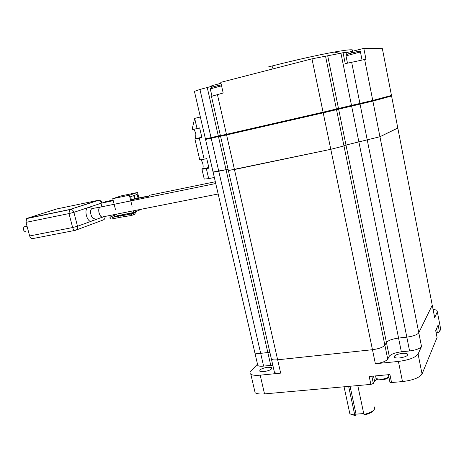 <?xml version="1.0" encoding="UTF-8"?>
<svg xmlns="http://www.w3.org/2000/svg" width="464" height="464" viewBox="0 0 464 464"><rect width="100%" height="100%" fill="white"/><g stroke="black" fill="none" stroke-linecap="round" stroke-linejoin="round"><path stroke-width="0.7" d="M228.334 170.294L234.448 169.522L330.791 149.315L343.969 145.945L345.982 145.046L379.946 136.741L397.781 127.919M213.069 171.999L228.102 169.302L226.038 169.72L218.457 136.567L220.887 136.016M271.121 357.79L271.463 359.281C272.588 359.919 274.647 360.093 277.646 359.797C274.647 360.093 272.588 359.919 271.463 359.281L228.392 170.572L330.791 149.315L343.969 145.945L345.982 145.046L379.946 136.741L397.81 128.076L432.083 304.326M272.826 365.249L270.773 365.377L267.838 352.541L269.891 352.396L260.669 353.336C257.845 353.626 255.919 353.481 254.898 352.901C255.919 353.481 257.845 353.626 260.669 353.336L218.77 171.251L226.038 169.72L267.838 352.541L260.669 353.336L263.61 366.119C260.791 366.386 258.86 366.212 257.833 365.591L213.127 172.237L218.77 171.251L211.178 138.237L218.457 136.567L218.48 135.958L220.4 135.54M254.597 351.59L254.898 352.901M372.25 100.572L372.882 101.088L360.052 104.122L409.584 350.958C415.976 350.088 419.955 348.603 421.509 346.504L418.789 332.775L432.251 305.167L418.789 332.775C417.211 334.793 413.221 336.249 406.818 337.154C413.221 336.249 417.211 334.793 418.789 332.775L372.882 101.088L391.575 96.013L397.81 128.076M335.884 109.156L336.528 109.684L323.205 112.833L375.376 363.73C381.802 362.877 385.92 361.34 387.736 359.113L384.871 345.175L386.437 342.49C388.217 340.414 392.266 338.94 398.57 338.065L406.818 337.154L398.57 338.065C392.266 338.94 388.217 340.414 386.437 342.49L384.871 345.175C383.038 347.31 378.897 348.824 372.459 349.711C378.897 348.824 383.038 347.31 384.871 345.175L336.528 109.684L360.052 104.122L360.023 103.484L372.47 100.607L391.024 95.549M274.125 370.939L274.485 372.517C275.616 373.201 277.681 373.404 280.674 373.137L277.646 359.797L372.459 349.711L277.646 359.797L226.594 134.954L323.205 112.833L323.188 112.178L226.618 134.328L226.594 134.954L220.626 136.242M388.983 377.609L388.559 377.528M263.732 371.67L259.892 371.293C259.277 369.622 261.905 368.271 267.78 367.233L271.655 367.604C272.293 369.269 269.648 370.626 263.732 371.67M399.788 357.93C397.271 358.156 395.519 357.976 394.545 357.396C393.611 355.708 396.128 354.368 402.102 353.388C404.631 353.156 406.394 353.33 407.392 353.916C408.343 355.604 405.809 356.944 399.788 357.93M257.497 364.141L250.879 371.078C249.673 372.372 249.655 373.427 250.827 374.245C252.52 375.272 255.647 375.579 260.205 375.167L280.674 373.137M257.508 364.211L257.833 365.591M270.773 365.377L263.61 366.119M376.791 379.43L374.581 381.182L373.334 383.45L370.864 384.395L264.532 393.895C259.979 394.255 256.847 393.872 255.136 392.747L254.539 390.183M437.053 337.554L422.054 373.978C419.502 377.725 412.977 380.254 402.491 381.57L391.552 382.545L389.911 374.558L369.205 376.49L370.864 384.395M375.376 363.73L398.402 361.444C408.917 360.047 415.477 357.576 418.081 354.026L421.509 346.504M409.584 350.958L401.348 351.811C395.055 352.652 391.03 354.154 389.267 356.311L387.736 359.113M432.251 305.167L434.669 317.62L437.332 311.779L440.684 329.098L439.483 331.998L438.126 325.02L435.708 330.635L437.094 337.751M434.669 317.62L434.495 316.732M437.332 311.779L436.781 310.219L433.034 309.21M440.684 329.098L440.411 327.677M439.483 331.998L436.148 332.908M391.552 382.545L389.957 382.342L389.853 381.965M357.785 385.561L363.927 414.474C372.099 412.357 375.649 409.845 374.558 406.94M349.305 411.168L349.821 413.581L350.32 413.946L354.798 415.158L348.632 386.379M354.798 415.158L355.204 415.634L356.027 414.143L350.059 386.251M363.927 414.474L364.327 414.955C369.332 413.737 372.517 412.107 373.88 410.072M350.604 414.108L355.204 415.634M363.73 413.563L356.027 414.143M381.57 379.935C384.453 379.604 386.587 378.902 387.962 377.835L388.768 376.756C387.208 378.05 384.679 378.902 381.17 379.308L376.142 378.688L375.701 377.963M217.396 94.436L226.455 134.334L323.072 112.172L311.976 58.835L220.771 82.348L223.172 92.986L211.456 96.361M226.455 134.334L220.423 135.639M364.6 59.282L372.754 100.444L391.465 95.433L382.365 48.656L363.811 48.366L365.957 59.23L345.262 63.655L343.047 52.687L340.936 53.227L351.497 105.403L359.925 103.472L351.613 62.06M372.754 100.444L359.925 103.472M194.428 91.367L199.949 89.448L211.961 86.246M199.949 89.448L211.039 137.64L218.324 135.969L207.257 87.568M212.17 87.174L211.828 85.666L220.986 83.311M311.976 58.835L340.936 53.227M325.508 56.022L336.388 109.028L338.494 108.477L327.735 55.976M346.521 54.909L346.074 52.67L343.047 52.687M346.074 52.67L351.219 51.597L351.503 53.012M363.811 48.366L351.219 51.597M351.497 105.403L338.494 108.477M336.388 109.028L323.072 112.172M220.388 135.494L218.324 135.969M211.039 137.64L205.407 138.864M268.534 66.891L273.151 65.708C296.542 59.804 316.906 55.251 334.242 52.043C351.074 49.103 356.433 49.027 350.314 51.823M200.355 117.009L194.677 118.384L197.032 128.522L192.862 129.584C194.085 129.624 195.083 131.063 195.86 133.899L195.605 138.695L194.921 139.101L199.265 138.144L204.154 159.187L199.758 159.854L194.921 139.101M200.239 159.784C201.335 160.097 202.205 161.472 202.849 163.914C203.319 166.182 203.22 167.823 202.553 168.844L201.944 169.232L206.364 168.693L208.678 178.64L204.235 179.046L201.944 169.232M214.333 177.468L208.678 178.64M194.677 118.384L192.374 128.192L192.705 129.618M199.265 138.144L201.881 137.541L199.648 127.907L197.032 128.522M204.154 159.187L206.764 158.613L208.974 168.136L206.364 168.693M148.7 197.229L149.414 195.274L150.638 195.025M218.155 193.987L103.524 216.734C101.738 217.749 100.241 216.473 99.041 212.906C98.478 210.32 98.722 208.429 99.772 207.222L92.614 208.44M120.773 215.052L121.011 215.731L122.206 215.499L124.613 214.293M122.206 215.499L122.102 214.791M141.642 209.171L133.678 212.506L133.261 210.836M116.621 214.136L117.038 215.789L133.678 212.506M115.478 209.595L112.735 198.679L121.116 195.895L137.53 192.473L138.887 197.971M132.124 206.248L129.386 195.222L137.53 192.473M112.735 198.679L129.386 195.222M138.057 198.14L137.147 194.451L134.125 195.483L135.001 199.015M134.577 199.097L133.719 195.622L130.645 196.672L131.648 200.715M101.871 206.799L100.966 203.226L113.239 200.692M100.966 203.226L113.146 200.326M113.071 200.013L105.264 201.794L113.106 200.17M120.901 215.308L114.915 216.491L112.398 217.43L121.011 215.731L120.014 216.108L120.315 217.297L131.677 215.424L131.382 214.229L130.239 214.095L120.014 216.108M131.677 215.424L136.045 213.736L135.749 212.553L134.618 212.419L130.239 214.095M134.618 212.419L124.636 214.391M135.749 212.553L131.382 214.229M114.915 216.491L114.62 215.313L111.07 216.456L109.852 217.755L110.061 218.596L111.412 219.037L120.309 217.291M114.62 215.313L111.07 216.456M112.398 217.43L112.102 216.247M24.557 226.681L23.977 226.931C22.945 229.471 23.513 231.084 25.688 231.774M92.655 208.44L93.316 208.545M92.678 220.319L91.623 221.108C87.145 223.132 83.445 208.777 88.148 207.57L89.987 207.785M103.524 216.734L102.967 217.082C100.073 218.451 97.115 209.386 99.772 207.222L215.737 183.529M75.064 230.388L32.573 238.624C31.303 238.856 30.334 237.962 29.655 235.956L25.996 222.36L26.616 218.596L27.109 218.312L56.747 208.957L97.887 200.378L69.994 209.455L27.109 218.312M94.853 218.689C91.918 220.069 88.949 211.045 91.646 208.887M401.348 351.811L351.625 106.053L351.602 105.415L360.047 103.443M389.267 356.311L338.621 109.127L338.001 108.605M264.532 393.895L260.205 375.167M398.402 361.444L402.491 381.57M422.054 373.978L418.081 354.026M373.334 383.45L371.826 376.246M436.583 328.605L437.395 332.769M374.581 381.182L373.52 376.089M211.242 137.593L211.178 138.237L205.593 139.438M351.625 105.374L323.222 112.137M226.658 134.287L226.618 134.328C222.012 135.424 220 136.08 220.574 136.3L228.392 170.572M218.521 135.923L211.201 137.634C206.851 138.661 204.966 139.281 205.552 139.49L213.127 172.237M201.869 137.501L195.071 139.067M208.881 167.736L202.095 169.186M199.665 127.977L192.862 129.584M124.178 214.38L122.125 215.157M100.984 203.284L73.892 212.332L77.511 226.264L102.231 217.227M29.655 235.956L72.633 227.54L68.991 213.579L25.996 222.36M104.974 216.45C105.195 218.376 104.504 219.588 102.898 220.087L76.212 230.022M98.206 200.338L100.218 200.976L101.57 203.023M102.034 202.872L101.958 202.861C101.471 201.196 100.363 200.355 98.629 200.338L69.994 209.455L69.53 209.734L68.991 213.579L73.892 212.332C73.347 210.633 72.309 209.658 70.772 209.409L26.616 218.596M75.423 230.318C77.181 229.755 77.871 228.404 77.511 226.264L72.633 227.54C73.3 229.605 74.228 230.533 75.423 230.318M211.839 87.128L221.34 84.86M221.56 85.84L210.291 88.891M357.651 51.55L359.507 51.342M361.972 59.699L360.516 52.357C361.23 52.032 360.569 52.061 358.521 52.444L346.005 55.889M347.113 54.503C343.923 54.949 352.768 52.455 357.541 51.574M274.485 372.517L271.463 359.281M250.827 374.245L255.136 392.747M388.385 374.703L389.957 382.342M271.655 367.604L271.881 368.573M407.392 353.916L407.636 355.122M349.821 413.581L344.062 386.79M375.562 375.898L376.142 378.688C377.969 380.039 375.678 379.645 381.414 379.952M211.404 96.135L220.429 135.679M194.37 91.106L205.419 138.898M273.151 65.708L271.776 69.2M334.242 52.043L340.1 53.441M131.405 199.752L148.915 196.162M134.943 198.778L149.019 195.895M201.817 137.257L195.605 138.695M208.829 167.504L202.553 168.844M215.325 181.743L149.414 195.274M92.643 208.435L88.694 207.472M23.977 226.931L27.057 226.31M104.644 218.793L105.345 216.375M211.903 95.955L210.244 88.694L211.306 87.563C214.159 86.455 217.506 85.562 221.345 84.9M347.461 63.104L345.958 55.668C345.541 54.346 351.648 52.861 357.837 51.568C359.936 51.115 360.853 51.301 360.574 52.13"/></g></svg>
